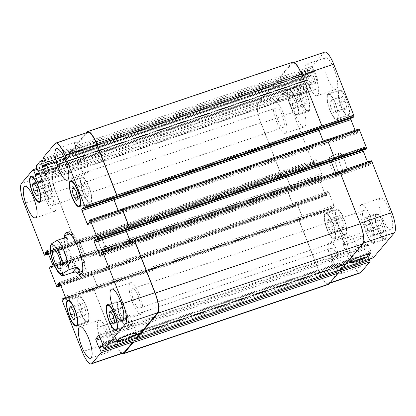<?xml version="1.0" encoding="UTF-8"?>
<svg xmlns="http://www.w3.org/2000/svg" width="416" height="416" viewBox="0 0 416 416"><rect width="100%" height="100%" fill="white"/><g stroke="black" fill="none" stroke-linecap="round" stroke-linejoin="round"><path stroke-width="0.31" stroke-dasharray="2.08 1.56" d="M104.51 251.534A8.19 2.288 -108.7 0 0 104.91 250.437A8.19 2.288 -108.7 0 0 103.73 243.277A8.19 2.288 -108.7 0 0 100.318 236.87A8.19 2.288 -108.7 0 0 98.935 236.252A8.19 2.288 -108.7 0 0 99.393 244.743A8.19 2.288 -108.7 0 0 104.187 251.768A8.19 2.288 -108.7 0 0 104.51 251.534M67.127 266.24A10.166 2.844 -108.7 0 0 65.879 255.185A10.166 2.844 -108.7 0 0 60.211 247.27A10.166 2.844 -108.7 0 0 60.772 257.806A10.166 2.844 -108.7 0 0 66.726 266.526A10.166 2.844 -108.7 0 0 67.127 266.24M60.518 249.371A8.19 2.288 -108.7 0 0 61.526 258.279A8.19 2.288 -108.7 0 0 66.092 264.654A8.19 2.288 -108.7 0 0 66.414 264.425A8.19 2.288 -108.7 0 0 65.411 255.518A8.19 2.288 -108.7 0 0 60.845 249.142A8.19 2.288 -108.7 0 0 60.518 249.371M50.055 245.981L52.624 245.918L60.913 243.116L65.686 237.453M60.913 243.116L63.726 238.113M79.42 272.308A22.173 6.204 71.3 0 1 71.183 258.19A22.173 6.204 71.3 0 1 66.784 234.967M67.694 232.487A22.173 6.204 71.3 0 1 68.687 231.722A22.173 6.204 71.3 0 1 81.666 250.739A22.173 6.204 71.3 0 1 82.898 273.733A22.173 6.204 71.3 0 1 81.645 273.728M76.991 272.896A22.173 6.204 71.3 0 1 68.947 258.95A22.173 6.204 71.3 0 1 64.381 237.073M82.108 271.398A19.713 5.512 71.3 0 1 71.698 257.582A19.713 5.512 71.3 0 1 69.477 234.057M69.997 233.974A19.713 5.512 71.3 0 1 81.011 250.962A19.713 5.512 71.3 0 1 82.576 271.149M354.89 237.874A10.551 1.69 158.6 0 0 342.872 244.322A10.551 1.69 158.6 0 0 353.314 242.05A10.551 1.69 158.6 0 0 362.523 236.626A10.551 1.69 158.6 0 0 354.89 237.874M121.846 316.716A10.551 1.69 158.6 0 0 109.829 323.164A10.551 1.69 158.6 0 0 120.271 320.887A10.551 1.69 158.6 0 0 129.48 315.463A10.551 1.69 158.6 0 0 121.846 316.716M328.406 227.718L331.365 232.502L332.842 230.75L331.36 224.214L328.406 219.43L326.929 221.182L328.406 227.718L339.612 223.928L342.566 228.712L331.365 232.502M342.566 228.712L344.048 226.959L332.842 230.75M344.048 226.959L342.566 220.423L331.36 224.214M342.566 220.423L339.607 215.639L328.406 219.43M339.607 215.639L338.13 217.391L326.929 221.182M338.13 217.391L339.612 223.928M291.528 103.953L294.481 108.742L295.963 106.99L294.481 100.448L291.522 95.664L290.046 97.417L291.528 103.953L302.728 100.162L305.687 104.952L294.481 108.742M305.687 104.952L307.164 103.199L295.963 106.99M307.164 103.199L305.687 96.658L294.481 100.448M305.687 96.658L302.728 91.874L291.522 95.664M302.728 91.874L301.252 93.626L290.046 97.417M301.252 93.626L302.728 100.162M331.126 108.399L334.084 113.183L335.561 111.431L334.084 104.894L331.126 100.11L329.649 101.863L331.126 108.399L342.332 104.608L345.29 109.392L334.084 113.183M345.29 109.392L346.767 107.64L335.561 111.431M346.767 107.64L345.285 101.104L334.084 104.894M345.285 101.104L342.332 96.32L331.126 100.11M342.332 96.32L340.855 98.072L329.649 101.863M340.855 98.072L342.332 104.608M368.009 232.159L370.968 236.943L372.445 235.191L370.963 228.654L368.009 223.87L366.527 225.623L368.009 232.159L379.215 228.368L382.169 233.152L370.968 236.943M382.169 233.152L383.646 231.4L372.445 235.191M383.646 231.4L382.169 224.864L370.963 228.654M382.169 224.864L379.21 220.08L368.009 223.87M379.21 220.08L377.733 221.832L366.527 225.623M377.733 221.832L379.215 228.368M337.267 118.534A12.938 3.619 -108.7 0 0 335.676 104.463A12.938 3.619 -108.7 0 0 328.458 94.39A12.938 3.619 -108.7 0 0 329.181 107.806A12.938 3.619 -108.7 0 0 336.752 118.898A12.938 3.619 -108.7 0 0 337.267 118.534M348.468 114.743A12.938 3.619 71.3 0 1 347.953 115.107A12.938 3.619 71.3 0 1 340.382 104.016A12.938 3.619 71.3 0 1 339.664 90.6A12.938 3.619 71.3 0 1 346.876 100.672A12.938 3.619 71.3 0 1 348.468 114.743M337.532 119.215A13.676 3.822 -108.7 0 0 335.847 104.338A13.676 3.822 -108.7 0 0 328.224 93.694A13.676 3.822 -108.7 0 0 328.983 107.869A13.676 3.822 -108.7 0 0 336.986 119.6A13.676 3.822 -108.7 0 0 337.532 119.215M348.733 115.424A13.676 3.822 -108.7 0 0 347.053 100.547A13.676 3.822 -108.7 0 0 339.43 89.903A13.676 3.822 -108.7 0 0 340.189 104.078A13.676 3.822 -108.7 0 0 348.192 115.809A13.676 3.822 -108.7 0 0 348.733 115.424M297.664 114.093A12.938 3.619 -108.7 0 0 296.072 100.022A12.938 3.619 -108.7 0 0 288.86 89.95A12.938 3.619 -108.7 0 0 289.578 103.36A12.938 3.619 -108.7 0 0 297.149 114.457A12.938 3.619 -108.7 0 0 297.664 114.093M308.864 110.302A12.938 3.619 71.3 0 1 308.355 110.666A12.938 3.619 71.3 0 1 300.778 99.57A12.938 3.619 71.3 0 1 300.061 86.159A12.938 3.619 71.3 0 1 307.273 96.231A12.938 3.619 71.3 0 1 308.864 110.302M297.929 114.769A13.676 3.822 -108.7 0 0 296.244 99.897A13.676 3.822 -108.7 0 0 288.621 89.248A13.676 3.822 -108.7 0 0 289.38 103.428A13.676 3.822 -108.7 0 0 297.388 115.154A13.676 3.822 -108.7 0 0 297.929 114.769M309.135 110.978A13.676 3.822 -108.7 0 0 307.45 96.106A13.676 3.822 -108.7 0 0 299.827 85.457A13.676 3.822 -108.7 0 0 300.586 99.637A13.676 3.822 -108.7 0 0 308.589 111.368A13.676 3.822 -108.7 0 0 309.135 110.978M334.542 237.853A12.938 3.619 -108.7 0 0 332.951 223.782A12.938 3.619 -108.7 0 0 325.738 213.71A12.938 3.619 -108.7 0 0 326.456 227.126A12.938 3.619 -108.7 0 0 334.027 238.217A12.938 3.619 -108.7 0 0 334.542 237.853M345.748 234.062A12.938 3.619 71.3 0 1 345.233 234.426A12.938 3.619 71.3 0 1 337.662 223.335A12.938 3.619 71.3 0 1 336.944 209.919A12.938 3.619 71.3 0 1 344.157 219.991A12.938 3.619 71.3 0 1 345.748 234.062M334.807 238.534A13.676 3.822 -108.7 0 0 333.128 223.657A13.676 3.822 -108.7 0 0 325.504 213.013A13.676 3.822 -108.7 0 0 326.264 227.188A13.676 3.822 -108.7 0 0 334.266 238.919A13.676 3.822 -108.7 0 0 334.807 238.534M346.013 234.744A13.676 3.822 -108.7 0 0 344.334 219.866A13.676 3.822 -108.7 0 0 336.705 209.222A13.676 3.822 -108.7 0 0 337.464 223.397A13.676 3.822 -108.7 0 0 345.472 235.128A13.676 3.822 -108.7 0 0 346.013 234.744M374.145 242.294A12.938 3.619 -108.7 0 0 372.554 228.228A12.938 3.619 -108.7 0 0 365.342 218.156A12.938 3.619 -108.7 0 0 366.059 231.566A12.938 3.619 -108.7 0 0 373.63 242.658A12.938 3.619 -108.7 0 0 374.145 242.294M385.351 238.503A12.938 3.619 71.3 0 1 384.836 238.867A12.938 3.619 71.3 0 1 377.265 227.776A12.938 3.619 71.3 0 1 376.548 214.365A12.938 3.619 71.3 0 1 383.76 224.437A12.938 3.619 71.3 0 1 385.351 238.503M374.41 242.975A13.676 3.822 -108.7 0 0 372.731 228.103A13.676 3.822 -108.7 0 0 365.102 217.454A13.676 3.822 -108.7 0 0 365.862 231.634A13.676 3.822 -108.7 0 0 373.87 243.36A13.676 3.822 -108.7 0 0 374.41 242.975M385.616 239.184A13.676 3.822 -108.7 0 0 383.932 224.312A13.676 3.822 -108.7 0 0 376.308 213.663A13.676 3.822 -108.7 0 0 377.068 227.843A13.676 3.822 -108.7 0 0 385.07 239.569A13.676 3.822 -108.7 0 0 385.616 239.184M317.751 95.228A16.63 4.649 -108.7 0 0 315.702 77.137A16.63 4.649 -108.7 0 0 306.431 64.189A16.63 4.649 -108.7 0 0 307.351 81.432A16.63 4.649 -108.7 0 0 317.091 95.696A16.63 4.649 -108.7 0 0 317.751 95.228M308.043 70.46A10.317 2.886 71.3 0 1 308.454 70.169A10.317 2.886 71.3 0 1 314.491 79.019A10.317 2.886 71.3 0 1 315.068 89.716A10.317 2.886 71.3 0 1 309.312 81.682A10.317 2.886 71.3 0 1 308.043 70.46M336.794 88.785A16.63 4.649 -108.7 0 0 334.75 70.694A16.63 4.649 -108.7 0 0 325.478 57.746A16.63 4.649 -108.7 0 0 326.399 74.989A16.63 4.649 -108.7 0 0 336.138 89.253A16.63 4.649 -108.7 0 0 336.794 88.785M391.815 229.18A16.63 4.649 -108.7 0 0 389.771 211.089A16.63 4.649 -108.7 0 0 380.494 198.141A16.63 4.649 -108.7 0 0 381.42 215.384A16.63 4.649 -108.7 0 0 391.154 229.648A16.63 4.649 -108.7 0 0 391.815 229.18M372.767 235.622A16.63 4.649 -108.7 0 0 370.724 217.532A16.63 4.649 -108.7 0 0 361.447 204.584A16.63 4.649 -108.7 0 0 362.372 221.827A16.63 4.649 -108.7 0 0 372.107 236.09A16.63 4.649 -108.7 0 0 372.767 235.622M363.064 210.855A10.317 2.886 71.3 0 1 363.47 210.564A10.317 2.886 71.3 0 1 369.512 219.414A10.317 2.886 71.3 0 1 370.084 230.11A10.317 2.886 71.3 0 1 364.333 222.076A10.317 2.886 71.3 0 1 363.064 210.855M341.037 273.26A16.63 4.649 -108.7 0 0 338.988 255.169A16.63 4.649 -108.7 0 0 329.716 242.221A16.63 4.649 -108.7 0 0 330.642 259.464A16.63 4.649 -108.7 0 0 340.376 273.728A16.63 4.649 -108.7 0 0 341.037 273.26M331.328 248.492A10.317 2.886 71.3 0 1 331.739 248.201A10.317 2.886 71.3 0 1 337.776 257.046A10.317 2.886 71.3 0 1 338.354 267.748A10.317 2.886 71.3 0 1 332.597 259.714A10.317 2.886 71.3 0 1 331.328 248.492M360.084 266.812A16.63 4.649 -108.7 0 0 358.036 248.726A16.63 4.649 -108.7 0 0 348.764 235.773A16.63 4.649 -108.7 0 0 349.684 253.022A16.63 4.649 -108.7 0 0 359.424 267.285A16.63 4.649 -108.7 0 0 360.084 266.812M305.063 126.422A16.63 4.649 -108.7 0 0 303.014 108.332A16.63 4.649 -108.7 0 0 293.743 95.384A16.63 4.649 -108.7 0 0 294.668 112.627A16.63 4.649 -108.7 0 0 304.403 126.89A16.63 4.649 -108.7 0 0 305.063 126.422M286.016 132.865A16.63 4.649 -108.7 0 0 283.972 114.774A16.63 4.649 -108.7 0 0 274.695 101.826A16.63 4.649 -108.7 0 0 275.621 119.07A16.63 4.649 -108.7 0 0 285.355 133.333A16.63 4.649 -108.7 0 0 286.016 132.865M276.307 108.098A10.317 2.886 71.3 0 1 276.718 107.806A10.317 2.886 71.3 0 1 282.76 116.657A10.317 2.886 71.3 0 1 283.332 127.353A10.317 2.886 71.3 0 1 277.581 119.319A10.317 2.886 71.3 0 1 276.307 108.098M324.62 52.135A17.248 4.826 -108.7 0 0 323.939 52.624L312.421 66.284A1.232 0.343 -108.7 0 0 312.608 67.72L314.028 71.339L314.714 71.854L317.424 78.759A1.232 0.343 71.3 0 1 317.611 80.194L314.642 83.715A1.232 0.343 71.3 0 1 314.595 83.751A1.232 0.343 71.3 0 1 313.945 82.888L311.236 75.982L311.215 74.677L309.795 71.058A1.232 0.343 -108.7 0 0 309.145 70.195A1.232 0.343 -108.7 0 0 309.093 70.226L305.256 74.781A1.232 0.343 -108.7 0 0 305.443 76.216L306.862 79.841L307.549 80.35L310.258 87.256A1.232 0.343 71.3 0 1 310.445 88.691L307.476 92.212A1.232 0.343 71.3 0 1 307.429 92.248A1.232 0.343 71.3 0 1 306.779 91.385L304.07 84.479L304.049 83.179L302.63 79.555A1.232 0.343 -108.7 0 0 301.98 78.692A1.232 0.343 -108.7 0 0 301.928 78.728L290.41 92.383A17.248 4.826 -108.7 0 0 293.041 112.486L313.009 163.436A1.232 0.343 -108.7 0 0 313.659 164.299A1.232 0.343 -108.7 0 0 313.706 164.263L314.527 163.29L314.153 161.58L315.718 159.723A1.232 0.343 71.3 0 1 315.765 159.692A1.232 0.343 71.3 0 1 316.415 160.555L321.563 173.69A1.232 0.343 71.3 0 1 321.75 175.126L320.19 176.977L319.426 175.734L318.588 176.717A1.232 0.343 -108.7 0 0 318.776 178.152L325.432 195.135A1.232 0.343 -108.7 0 0 326.082 195.998A1.232 0.343 -108.7 0 0 326.134 195.967L326.95 194.995L326.576 193.279L328.141 191.428A1.232 0.343 71.3 0 1 328.188 191.391A1.232 0.343 71.3 0 1 328.838 192.254L333.986 205.39A1.232 0.343 71.3 0 1 334.173 206.825L332.592 208.692L331.848 207.433L331.011 208.421A1.232 0.343 -108.7 0 0 331.198 209.856L351.166 260.806A17.248 4.826 -108.7 0 0 360.277 272.891M350.662 118.404A1.232 0.343 71.3 0 1 350.724 118.201L352.305 116.34L353.023 117.598M334.376 159.115A1.232 0.343 -108.7 0 0 334.188 157.68L327.532 140.696A1.232 0.343 -108.7 0 0 326.882 139.833A1.232 0.343 -108.7 0 0 326.836 139.864L358.769 129.064L357.947 130.036L358.322 131.752L356.756 133.604A1.232 0.343 71.3 0 1 356.71 133.635A1.232 0.343 71.3 0 1 356.06 132.772L355.087 130.291M363.085 150.103A1.232 0.343 71.3 0 1 363.147 149.906L364.728 148.039L365.446 149.297M341.427 269.24A1.232 0.343 -108.7 0 1 340.834 268.377L340.616 267.81A1.232 0.343 -108.7 0 0 341.266 268.674A1.232 0.343 -108.7 0 0 341.312 268.637L362.554 243.448A17.248 4.826 -108.7 0 0 359.923 223.345L339.96 172.396A1.232 0.343 -108.7 0 0 339.31 171.532A1.232 0.343 -108.7 0 0 339.258 171.569L371.192 160.763L370.37 161.736L370.744 163.452L369.184 165.303A1.232 0.343 71.3 0 1 369.132 165.339A1.232 0.343 71.3 0 1 368.482 164.476L367.51 161.99M369.278 259.194L368.311 256.724L367.624 256.214L364.915 249.304A1.232 0.343 71.3 0 1 364.728 247.868L367.697 244.348A1.232 0.343 71.3 0 1 367.744 244.312A1.232 0.343 71.3 0 1 368.399 245.18L371.103 252.086L371.124 253.386L372.544 257.01A1.232 0.343 -108.7 0 0 373.136 257.873M345.998 171.574A9.854 2.756 -108.7 0 0 344.786 160.852A9.854 2.756 -108.7 0 0 339.29 153.176A9.854 2.756 -108.7 0 0 339.841 163.4A9.854 2.756 -108.7 0 0 345.608 171.85A9.854 2.756 -108.7 0 0 345.998 171.574M81.916 311.106L84.874 315.89L86.351 314.137L84.874 307.601L81.916 302.817L80.439 304.569L81.916 311.106L74.194 313.721M73.668 319.68L84.874 315.89M75.145 317.928L86.351 314.137M73.668 311.392L84.874 307.601M70.71 306.608L81.916 302.817M71.349 307.642L80.439 304.569M45.037 187.346L47.991 192.13L49.473 190.377L47.991 183.841L45.032 179.057L43.555 180.809L45.037 187.346L37.315 189.956M36.79 195.92L47.991 192.13M38.267 194.168L49.473 190.377M36.785 187.632L47.991 183.841M33.831 182.848L45.032 179.057M34.471 183.882L43.555 180.809M84.64 191.786L87.594 196.57L89.071 194.818L87.594 188.282L84.635 183.498L83.158 185.25L84.64 191.786L76.918 194.402M76.393 200.361L87.594 196.57M77.87 198.609L89.071 194.818M76.388 192.072L87.594 188.282M73.434 187.288L84.635 183.498M74.074 188.323L83.158 185.25M121.519 315.552L124.478 320.336L125.954 318.583L124.472 312.047L121.519 307.258L120.037 309.01L121.519 315.552L113.797 318.162M113.272 324.126L124.478 320.336M114.748 322.374L125.954 318.583M113.272 315.838L124.472 312.047M110.313 311.048L121.519 307.258M110.952 312.088L120.037 309.01M90.776 201.921A12.938 3.619 -108.7 0 0 89.185 187.855A12.938 3.619 -108.7 0 0 81.973 177.783A12.938 3.619 -108.7 0 0 82.69 191.194A12.938 3.619 -108.7 0 0 90.262 202.29A12.938 3.619 -108.7 0 0 90.776 201.921M91.042 202.602A13.676 3.822 -108.7 0 0 89.357 187.73A13.676 3.822 -108.7 0 0 81.734 177.081A13.676 3.822 -108.7 0 0 82.493 191.261A13.676 3.822 -108.7 0 0 90.496 202.987A13.676 3.822 -108.7 0 0 91.042 202.602M51.173 197.48A12.938 3.619 -108.7 0 0 49.582 183.414A12.938 3.619 -108.7 0 0 42.37 173.342A12.938 3.619 -108.7 0 0 43.087 186.753A12.938 3.619 -108.7 0 0 50.658 197.844A12.938 3.619 -108.7 0 0 51.173 197.48M51.438 198.162A13.676 3.822 -108.7 0 0 49.759 183.29A13.676 3.822 -108.7 0 0 42.13 172.64A13.676 3.822 -108.7 0 0 42.89 186.82A13.676 3.822 -108.7 0 0 50.898 198.546A13.676 3.822 -108.7 0 0 51.438 198.162M88.052 321.24A12.938 3.619 -108.7 0 0 86.46 307.174A12.938 3.619 -108.7 0 0 79.248 297.102A12.938 3.619 -108.7 0 0 79.966 310.513A12.938 3.619 -108.7 0 0 87.542 321.61A12.938 3.619 -108.7 0 0 88.052 321.24M88.322 321.922A13.676 3.822 -108.7 0 0 86.637 307.05A13.676 3.822 -108.7 0 0 79.014 296.4A13.676 3.822 -108.7 0 0 79.773 310.58A13.676 3.822 -108.7 0 0 87.776 322.306A13.676 3.822 -108.7 0 0 88.322 321.922M127.655 325.686A12.938 3.619 -108.7 0 0 126.064 311.615A12.938 3.619 -108.7 0 0 118.851 301.543A12.938 3.619 -108.7 0 0 119.569 314.959A12.938 3.619 -108.7 0 0 127.14 326.05A12.938 3.619 -108.7 0 0 127.655 325.686M127.92 326.362A13.676 3.822 -108.7 0 0 126.24 311.49A13.676 3.822 -108.7 0 0 118.612 300.846A13.676 3.822 -108.7 0 0 119.376 315.021A13.676 3.822 -108.7 0 0 127.379 326.752A13.676 3.822 -108.7 0 0 127.92 326.362M86.944 173.311A16.63 4.649 -108.7 0 0 84.9 155.225A16.63 4.649 -108.7 0 0 75.624 142.272A16.63 4.649 -108.7 0 0 76.549 159.515A16.63 4.649 -108.7 0 0 86.284 173.779A16.63 4.649 -108.7 0 0 86.944 173.311M77.241 148.543A10.317 2.886 -108.7 0 0 78.51 159.765A10.317 2.886 -108.7 0 0 84.261 167.799A10.317 2.886 -108.7 0 0 83.689 157.102A10.317 2.886 -108.7 0 0 77.646 148.252A10.317 2.886 -108.7 0 0 77.241 148.543M55.214 210.948A16.63 4.649 -108.7 0 0 53.165 192.858A16.63 4.649 -108.7 0 0 43.893 179.91A16.63 4.649 -108.7 0 0 44.814 197.153A16.63 4.649 -108.7 0 0 54.553 211.416A16.63 4.649 -108.7 0 0 55.214 210.948M45.505 186.181A10.317 2.886 -108.7 0 0 46.774 197.402A10.317 2.886 -108.7 0 0 52.53 205.436A10.317 2.886 -108.7 0 0 51.953 194.74A10.317 2.886 -108.7 0 0 45.916 185.89A10.317 2.886 -108.7 0 0 45.505 186.181M110.23 351.343A16.63 4.649 -108.7 0 0 108.186 333.252A16.63 4.649 -108.7 0 0 98.909 320.304A16.63 4.649 -108.7 0 0 99.835 337.548A16.63 4.649 -108.7 0 0 109.569 351.811A16.63 4.649 -108.7 0 0 110.23 351.343M100.526 326.576A10.317 2.886 -108.7 0 0 101.795 337.797A10.317 2.886 -108.7 0 0 107.546 345.831A10.317 2.886 -108.7 0 0 106.974 335.13A10.317 2.886 -108.7 0 0 100.932 326.284A10.317 2.886 -108.7 0 0 100.526 326.576M141.965 313.706A16.63 4.649 -108.7 0 0 139.916 295.615A16.63 4.649 -108.7 0 0 130.645 282.667A16.63 4.649 -108.7 0 0 131.57 299.91A16.63 4.649 -108.7 0 0 141.305 314.174A16.63 4.649 -108.7 0 0 141.965 313.706M132.257 288.938A10.317 2.886 -108.7 0 0 133.526 300.16A10.317 2.886 -108.7 0 0 139.282 308.194A10.317 2.886 -108.7 0 0 138.71 297.497A10.317 2.886 -108.7 0 0 132.668 288.647A10.317 2.886 -108.7 0 0 132.257 288.938M337.038 174.606A9.854 2.756 71.3 0 1 336.643 174.881A9.854 2.756 71.3 0 1 330.876 166.431A9.854 2.756 71.3 0 1 330.33 156.213A9.854 2.756 71.3 0 1 335.821 163.883A9.854 2.756 71.3 0 1 337.038 174.606M127.764 328.037A1.232 0.343 -108.7 0 0 127.951 329.472L128.04 329.701A1.232 0.343 -108.7 0 1 127.852 328.266L130.822 324.745A1.232 0.343 -108.7 0 1 130.868 324.709A1.232 0.343 -108.7 0 1 131.518 325.572L131.43 325.348A1.232 0.343 -108.7 0 0 130.78 324.48A1.232 0.343 -108.7 0 0 130.733 324.516L127.764 328.037L100.001 337.428M136.167 338.042A1.232 0.343 71.3 0 1 135.58 337.173L103.646 347.979M130.546 242.159L131.518 244.644A1.232 0.343 -108.7 0 0 132.168 245.508A1.232 0.343 -108.7 0 0 132.215 245.471L132.267 245.409A1.232 0.343 -108.7 0 1 132.22 245.445A1.232 0.343 -108.7 0 1 131.565 244.582L130.608 242.138M335.608 172.676L336.601 175.214A1.232 0.343 71.3 0 0 337.251 176.082A1.232 0.343 71.3 0 0 337.303 176.046L337.251 176.108A1.232 0.343 71.3 0 1 337.204 176.14A1.232 0.343 71.3 0 1 336.549 175.276L331.406 162.141A1.232 0.343 71.3 0 1 331.219 160.706L126.183 230.074A1.232 0.343 -108.7 0 0 126.116 230.272M118.118 210.46L119.09 212.94A1.232 0.343 -108.7 0 0 119.746 213.803A1.232 0.343 -108.7 0 0 119.792 213.772L119.844 213.71A1.232 0.343 -108.7 0 1 119.792 213.746A1.232 0.343 -108.7 0 1 119.142 212.883L118.186 210.439M323.185 140.977L324.178 143.515A1.232 0.343 71.3 0 0 324.828 144.378A1.232 0.343 71.3 0 0 324.88 144.342L324.828 144.404A1.232 0.343 71.3 0 1 324.776 144.44A1.232 0.343 71.3 0 1 324.126 143.577L318.978 130.442A1.232 0.343 71.3 0 1 318.791 129.007L113.76 198.37A1.232 0.343 -108.7 0 0 113.693 198.572M292.594 62.223A17.248 4.826 -108.7 0 0 291.912 62.707L280.27 76.518A1.232 0.343 -108.7 0 0 280.457 77.953L75.421 147.321L75.644 147.888A1.232 0.343 71.3 0 1 75.452 146.453L86.97 132.792A17.248 4.826 71.3 0 1 87.656 132.304M80.642 160.363A1.232 0.343 -108.7 0 0 80.454 158.928L80.366 158.699A1.232 0.343 -108.7 0 1 80.553 160.134L77.589 163.66A1.232 0.343 -108.7 0 1 77.537 163.691A1.232 0.343 -108.7 0 1 76.887 162.828L76.976 163.056A1.232 0.343 -108.7 0 0 77.626 163.92A1.232 0.343 -108.7 0 0 77.678 163.883L80.642 160.363L48.714 171.163M273.291 86.455L273.51 87.022A1.232 0.343 -108.7 0 1 273.322 85.582L277.16 81.032A1.232 0.343 -108.7 0 1 277.212 80.995A1.232 0.343 -108.7 0 1 277.862 81.858L277.638 81.292A1.232 0.343 -108.7 0 0 276.988 80.428A1.232 0.343 -108.7 0 0 276.942 80.465L273.104 85.02A1.232 0.343 -108.7 0 0 273.291 86.455L68.255 155.818L68.479 156.385A1.232 0.343 71.3 0 1 68.286 154.95L72.129 150.394A1.232 0.343 71.3 0 1 72.176 150.363A1.232 0.343 71.3 0 1 72.826 151.226L44.538 160.794M73.476 168.86A1.232 0.343 -108.7 0 0 73.289 167.424L73.2 167.201A1.232 0.343 -108.7 0 1 73.388 168.636L70.424 172.156A1.232 0.343 -108.7 0 1 70.372 172.193A1.232 0.343 -108.7 0 1 69.722 171.33L69.81 171.553A1.232 0.343 -108.7 0 0 70.46 172.416A1.232 0.343 -108.7 0 0 70.512 172.38L73.476 168.86L41.548 179.665M281.648 175.219L281.778 175.068A1.232 0.343 -108.7 0 1 281.726 175.1A1.232 0.343 -108.7 0 1 281.076 174.236L261.108 123.287A17.248 4.826 -108.7 0 1 258.482 103.189L269.994 89.528A1.232 0.343 -108.7 0 1 270.046 89.497A1.232 0.343 -108.7 0 1 270.696 90.36L270.473 89.794A1.232 0.343 -108.7 0 0 269.823 88.93A1.232 0.343 -108.7 0 0 269.776 88.962L258.133 102.773A17.248 4.826 -108.7 0 0 260.759 122.876L280.951 174.387A1.232 0.343 -108.7 0 0 281.601 175.25A1.232 0.343 -108.7 0 0 281.648 175.219L76.742 244.431A1.232 0.343 71.3 0 1 76.69 244.468A1.232 0.343 71.3 0 1 76.04 243.604L56.077 192.655A17.248 4.826 71.3 0 1 53.446 172.552L64.964 158.896A1.232 0.343 71.3 0 1 65.01 158.86A1.232 0.343 71.3 0 1 65.66 159.723L37.372 169.296M79.451 240.724A1.232 0.343 -108.7 0 0 78.796 239.86A1.232 0.343 -108.7 0 0 78.749 239.892L78.697 239.954A1.232 0.343 -108.7 0 1 78.749 239.918A1.232 0.343 -108.7 0 1 79.399 240.786L84.547 253.916A1.232 0.343 -108.7 0 1 84.734 255.351L84.781 255.294A1.232 0.343 -108.7 0 0 84.594 253.859L79.451 240.724L47.518 251.524M294.07 206.918L294.2 206.768A1.232 0.343 -108.7 0 1 294.148 206.804A1.232 0.343 -108.7 0 1 293.498 205.941L286.842 188.958A1.232 0.343 -108.7 0 1 286.655 187.522L286.53 187.673A1.232 0.343 -108.7 0 0 286.718 189.108L293.374 206.092A1.232 0.343 -108.7 0 0 294.024 206.955A1.232 0.343 -108.7 0 0 294.07 206.918L89.164 276.136A1.232 0.343 71.3 0 1 89.118 276.167A1.232 0.343 71.3 0 1 88.468 275.304L81.812 258.32A1.232 0.343 71.3 0 1 81.624 256.885L49.691 267.691M91.874 272.423A1.232 0.343 -108.7 0 0 91.224 271.56A1.232 0.343 -108.7 0 0 91.172 271.596L91.12 271.658A1.232 0.343 -108.7 0 1 91.172 271.622A1.232 0.343 -108.7 0 1 91.822 272.485L96.97 285.62A1.232 0.343 -108.7 0 1 97.157 287.056L97.209 286.993A1.232 0.343 -108.7 0 0 97.022 285.558L91.874 272.423L59.94 283.228M123.308 353.059A17.248 4.826 71.3 0 1 114.202 340.974L94.234 290.025A1.232 0.343 71.3 0 1 94.047 288.59L62.114 299.39M89.866 220.033L121.82 209.206M135.975 338.125A1.232 0.343 71.3 0 1 135.803 337.74L135.58 337.173M102.294 251.737L134.243 240.911M121.878 353.543A17.248 4.826 71.3 0 1 114.296 341.692L94.104 290.176A1.232 0.343 71.3 0 1 93.917 288.74L94.047 288.59M89.034 276.286A1.232 0.343 71.3 0 1 88.988 276.318A1.232 0.343 71.3 0 1 88.338 275.454L81.682 258.471A1.232 0.343 71.3 0 1 81.494 257.036L81.624 256.885M76.612 244.582A1.232 0.343 71.3 0 1 76.565 244.618A1.232 0.343 71.3 0 1 75.915 243.755L55.723 192.239A17.248 4.826 71.3 0 1 53.097 172.141L64.74 158.33A1.232 0.343 71.3 0 1 64.787 158.293A1.232 0.343 71.3 0 1 65.442 159.156L65.66 159.723M68.255 155.818A1.232 0.343 71.3 0 1 68.068 154.383L71.906 149.833A1.232 0.343 71.3 0 1 71.952 149.796A1.232 0.343 71.3 0 1 72.608 150.66L72.826 151.226M75.421 147.321A1.232 0.343 71.3 0 1 75.234 145.886L86.294 132.766M328.437 284.414A17.248 4.826 -108.7 0 1 319.327 272.324L299.14 220.808A1.232 0.343 -108.7 0 1 298.953 219.372L299.078 219.222A1.232 0.343 -108.7 0 0 299.27 220.657L319.233 271.606A17.248 4.826 -108.7 0 0 328.344 283.696A17.248 4.826 -108.7 0 0 329.03 283.208L337.984 272.584A1.232 0.343 -108.7 0 0 337.797 271.149M336.554 256.209A1.232 0.343 71.3 0 0 335.904 255.346A1.232 0.343 71.3 0 0 335.852 255.377L332.883 258.898A1.232 0.343 71.3 0 0 333.076 260.333L332.987 260.109A1.232 0.343 71.3 0 1 332.795 258.674L335.764 255.154A1.232 0.343 71.3 0 1 335.816 255.117A1.232 0.343 71.3 0 1 336.466 255.98L131.518 325.572M321.953 127.41A1.232 0.343 -108.7 0 0 321.766 125.975L301.798 75.026A17.248 4.826 -108.7 0 0 292.692 62.941A17.248 4.826 -108.7 0 0 292.006 63.424L280.488 77.085A1.232 0.343 -108.7 0 0 280.675 78.52L312.608 67.72M281.923 93.465A1.232 0.343 71.3 0 0 282.573 94.328A1.232 0.343 71.3 0 0 282.62 94.292L285.589 90.771A1.232 0.343 71.3 0 0 285.402 89.336L285.49 89.56A1.232 0.343 71.3 0 1 285.678 90.995L282.708 94.52A1.232 0.343 71.3 0 1 282.662 94.552A1.232 0.343 71.3 0 1 282.012 93.688L76.887 162.828M274.758 101.962A1.232 0.343 71.3 0 0 275.408 102.825A1.232 0.343 71.3 0 0 275.454 102.788L278.424 99.268A1.232 0.343 71.3 0 0 278.236 97.833L278.325 98.062A1.232 0.343 71.3 0 1 278.512 99.497L275.543 103.017A1.232 0.343 71.3 0 1 275.496 103.054A1.232 0.343 71.3 0 1 274.846 102.19L69.722 171.33M289.765 185.988A1.232 0.343 71.3 0 0 289.578 184.553L284.435 171.418A1.232 0.343 71.3 0 0 283.78 170.555A1.232 0.343 71.3 0 0 283.733 170.591L283.785 170.529A1.232 0.343 71.3 0 1 283.832 170.492A1.232 0.343 71.3 0 1 284.482 171.356L289.63 184.491A1.232 0.343 71.3 0 1 289.817 185.926L84.734 255.351M302.193 217.688A1.232 0.343 71.3 0 0 302 216.252L296.858 203.117A1.232 0.343 71.3 0 0 296.208 202.254A1.232 0.343 71.3 0 0 296.156 202.29L296.208 202.228A1.232 0.343 71.3 0 1 296.254 202.197A1.232 0.343 71.3 0 1 296.91 203.06L302.052 216.19A1.232 0.343 71.3 0 1 302.24 217.63L97.157 287.056M134.352 240.781L339.258 171.569M121.93 209.082L326.836 139.864M280.457 77.953L280.675 78.52M52.624 245.918A19.713 5.512 -108.7 0 0 56.685 262.662A19.713 5.512 -108.7 0 0 64.158 275.356M368.311 256.724L336.378 267.524L336.118 267.181L131.082 336.544L131.342 336.892L103.054 346.46M131.066 336.56L368.051 256.376M367.905 256.542L335.951 267.358L335.691 267.015L102.794 345.805M130.655 336.383L130.915 336.726L99.003 347.516M127.951 329.472L100.521 338.754M130.733 324.516L98.909 335.286M131.43 325.348L99.497 336.149M371.103 252.086L339.17 262.886L339.248 263.463L102.279 343.632M134.212 332.826L134.139 332.254L102.206 343.054M371.051 252.808L339.118 263.614L339.196 264.186L134.16 333.554L134.082 332.977L102.154 343.782M134.16 333.554L102.227 344.354M131.518 244.644L101.54 254.784M132.215 245.471L100.282 256.277M126.183 230.074L96.424 240.141M119.09 212.94L89.118 223.08M119.792 213.772L87.859 224.572M113.76 198.37L83.996 208.442M86.97 132.792L55.037 143.593M75.452 146.453L43.524 157.253M75.644 147.888L43.711 158.688M314.028 71.339L282.095 82.144L282.355 82.488L77.324 151.856L77.064 151.507L45.131 162.313M77.34 151.84L314.288 71.687M314.439 71.521L282.526 82.311L282.786 82.654L45.817 162.822M77.75 152.022L77.49 151.674L45.583 162.479M80.454 158.928L48.526 169.728M77.678 163.883L45.744 174.689M76.976 163.056L47.003 173.196M311.236 75.982L279.302 86.783L279.23 86.211L46.634 164.897M74.194 155.574L74.272 156.151L46.836 165.428M311.288 75.254L279.354 86.055L279.282 85.483L74.246 154.846L74.324 155.423L46.592 164.804M74.246 154.846L46.384 164.273M72.129 150.394L40.196 161.2M68.286 154.95L36.358 165.75M68.479 156.385L36.546 167.185M306.862 79.841L274.929 90.641L275.189 90.99L70.158 160.352L69.898 160.009L37.965 170.81M70.174 160.342L307.122 80.184M307.273 80.018L275.361 90.808L275.621 91.156L38.652 171.324M70.585 160.519L70.325 160.176L38.418 170.976M73.289 167.424L41.361 178.23M70.512 172.38L38.579 183.186M69.81 171.553L39.837 181.693M304.07 84.479L272.137 95.28L272.064 94.708L39.468 173.399M67.028 164.07L67.106 164.648L39.671 173.93M304.122 83.751L272.189 94.557L272.116 93.98L67.08 163.348L67.158 163.92L39.426 173.3M67.08 163.348L39.218 172.77M64.964 158.896L33.03 169.697M53.446 172.552L21.512 183.357M56.077 192.655L24.144 203.455M76.04 243.604L44.112 254.405M76.742 244.431L48.485 253.989M314.449 162.718L48.038 252.85M314.231 162.152L47.814 252.283M78.749 239.892L46.925 250.661M84.594 253.859L52.666 264.659M84.781 255.294L52.853 266.094M319.909 176.644L51.792 267.348M319.686 176.077L52.551 266.453M81.812 258.32L49.878 269.126M88.468 275.304L56.534 286.109M89.164 276.136L60.908 285.693M326.95 194.995L60.668 285.08M91.172 271.596L59.348 282.36M97.022 285.558L65.088 296.358M97.209 286.993L65.276 297.799M94.234 290.025L62.301 300.825M114.202 340.974L82.269 351.775M337.984 272.584L338.244 272.496M336.097 267.197L368.03 256.391M335.691 267.015L367.624 256.214M332.987 260.109L364.915 249.304M332.795 258.674L364.728 247.868M335.764 255.154L367.697 244.348M336.466 255.98L368.399 245.18M339.248 263.463L371.176 252.658M339.196 264.186L371.124 253.386M341.312 268.637L342.29 268.31M340.616 267.81L372.544 257.01M362.554 243.448L363.308 243.188M337.251 176.108L369.184 165.303M336.549 175.276L368.482 164.476M331.219 160.706L363.147 149.906M324.828 144.404L356.756 133.604M324.126 143.577L356.06 132.772M318.791 129.007L350.724 118.201M292.006 63.424L323.939 52.624M280.488 77.085L312.421 66.284M282.376 82.477L314.309 71.672M282.786 82.654L314.714 71.854M285.49 89.56L317.424 78.759M285.678 90.995L317.611 80.194M282.708 94.52L314.642 83.715M282.012 93.688L313.945 82.888M279.23 86.211L311.163 75.405M279.282 85.483L311.215 74.677M277.16 81.032L309.093 70.226M277.862 81.858L309.795 71.058M273.322 85.582L305.256 74.781M273.51 87.022L305.443 76.216M275.21 90.974L307.143 80.174M275.621 91.156L307.549 80.35M278.325 98.062L310.258 87.256M278.512 99.497L310.445 88.691M275.543 103.017L307.476 92.212M274.846 102.19L306.779 91.385M272.064 94.708L303.997 83.902M272.116 93.98L304.049 83.179M269.994 89.528L301.928 78.728M270.696 90.36L302.63 79.555M258.482 103.189L290.41 92.383M261.108 123.287L293.041 112.486M281.076 174.236L313.009 163.436M281.778 175.068L313.706 164.263M283.785 170.529L315.718 159.723M284.482 171.356L316.415 160.555M289.63 184.491L321.563 173.69M289.817 185.926L321.75 175.126M286.842 188.958L318.776 178.152M286.655 187.522L318.588 176.717M293.498 205.941L325.432 195.135M294.2 206.768L326.134 195.967M296.208 202.228L328.141 191.428M296.91 203.06L328.838 192.254M302.052 216.19L333.986 205.39M302.24 217.63L334.173 206.825M299.27 220.657L331.198 209.856M299.078 219.222L331.011 208.421M319.233 271.606L351.166 260.806M329.03 283.208L330.008 282.875M319.327 272.324L114.296 341.692M299.14 220.808L94.104 290.176M298.953 219.372L93.917 288.74M331.833 207.449L65.338 297.606L331.848 207.433M332.108 207.782L64.974 298.152M332.332 208.343L64.215 299.052M332.613 208.676L63.716 299.65M302 216.252L96.97 285.62M296.858 203.117L91.822 272.485M296.156 202.29L91.12 271.658M326.576 193.279L60.029 283.457M326.654 193.851L60.237 283.982M326.877 194.418L60.46 284.549M293.374 206.092L88.338 275.454M286.718 189.108L81.682 258.471M286.53 187.673L81.494 257.036M319.405 175.744L52.915 265.902L319.426 175.734M320.19 176.977L51.293 267.946M289.578 184.553L84.547 253.916M284.435 171.418L79.399 240.786M283.733 170.591L78.697 239.954M314.153 161.58L47.606 251.753M314.527 163.29L48.246 253.38M280.951 174.387L75.915 243.755M260.759 122.876L55.723 192.239M258.133 102.773L53.097 172.141M269.776 88.962L64.74 158.33M270.473 89.794L65.442 159.156M272.189 94.557L67.158 163.92M272.137 95.28L67.106 164.648M275.454 102.788L70.424 172.156M278.424 99.268L73.388 168.636M278.236 97.833L73.2 167.201M275.34 90.823L70.304 160.186M274.929 90.641L69.898 160.009M273.104 85.02L68.068 154.383M276.942 80.465L71.906 149.833M277.638 81.292L72.608 150.66M279.354 86.055L74.324 155.423M279.302 86.783L74.272 156.151M282.62 94.292L77.589 163.66M285.589 90.771L80.553 160.134M285.402 89.336L80.366 158.699M314.454 71.505L45.557 162.479M282.095 82.144L77.064 151.507M280.27 76.518L75.234 145.886M291.912 62.707L86.876 132.075M352.789 117.25L83.892 208.218M352.565 116.683L83.668 207.657M352.284 116.35L83.429 207.308M324.178 143.515L119.142 212.883M324.88 144.342L119.844 213.71M358.322 131.752L89.424 222.721M358.244 131.175L89.346 222.149M358.025 130.608L89.123 221.582M357.947 130.036L89.05 221.005M365.212 148.949L96.314 239.923M364.988 148.387L96.091 239.356M364.707 148.054L95.857 239.008M336.601 175.214L131.565 244.582M337.303 176.046L132.267 245.409M370.744 163.452L101.847 254.42M370.666 162.88L101.769 253.848M370.448 162.313L101.551 253.282M370.37 161.736L101.473 252.71M340.834 268.377L135.803 337.74M339.118 263.614L134.082 332.977M339.17 262.886L134.139 332.254M335.852 255.377L130.822 324.745M332.883 258.898L127.852 328.266M333.076 260.333L128.04 329.701M335.972 267.348L130.936 336.71M336.378 267.524L131.342 336.892M104.91 250.437L106.038 242.497L100.318 236.87M60.211 247.27L53.487 249.543M66.726 266.526L60.003 268.798M98.935 236.252L60.845 249.142M104.187 251.768L66.092 264.654M80.657 274.492L82.898 273.733M66.446 232.482L68.687 231.722M342.872 244.322L349.97 262.439M362.523 236.626L369.621 254.738M109.829 323.164L116.927 341.281M129.48 315.463L136.578 333.58M336.752 118.898L347.953 115.107M328.458 94.39L339.664 90.6M336.986 119.6L348.192 115.809M328.224 93.694L339.43 89.903M297.149 114.457L308.355 110.666M288.86 89.95L300.061 86.159M297.388 115.154L308.589 111.368M288.621 89.248L299.827 85.457M334.027 238.217L345.233 234.426M325.738 213.71L336.944 209.919M334.266 238.919L345.472 235.128M325.504 213.013L336.705 209.222M373.63 242.658L384.836 238.867M365.342 218.156L376.548 214.365M373.87 243.36L385.07 239.569M365.102 217.454L376.308 213.663M325.478 57.746L306.431 64.189M336.138 89.253L317.091 95.696M380.494 198.141L361.447 204.584M391.154 229.648L372.107 236.09M348.764 235.773L329.716 242.221M359.424 267.285L340.376 273.728M293.743 95.384L274.695 101.826M304.403 126.89L285.355 133.333M80.231 205.681L90.262 202.29M71.942 181.173L81.973 177.783M79.295 206.778L90.496 202.987M70.528 180.872L81.734 177.081M40.628 201.24L50.658 197.844M32.339 176.732L42.37 173.342M39.692 202.337L50.898 198.546M30.93 176.431L42.13 172.64M77.511 325L87.542 321.61M69.217 300.492L79.248 297.102M76.57 326.097L87.776 322.306M67.808 300.191L79.014 296.4M117.114 329.441L127.14 326.05M108.82 304.938L118.851 301.543M116.173 330.543L127.379 326.752M107.411 304.632L118.612 300.846M75.624 142.272L56.576 148.715M86.284 173.779L67.236 180.227M308.454 70.169L77.646 148.252M315.068 89.716L84.261 167.799M43.893 179.91L24.846 186.352M54.553 211.416L35.506 217.859M276.718 107.806L45.916 185.89M283.332 127.353L52.53 205.436M98.909 320.304L79.862 326.747M109.569 351.811L90.522 358.254M331.739 248.201L100.932 326.284M338.354 267.748L107.546 345.831M130.645 282.667L111.597 289.11M141.305 314.174L122.257 320.616M363.47 210.564L132.668 288.647M370.084 230.11L139.282 308.194M339.29 153.176L330.33 156.213M345.608 171.85L336.643 174.881M98.987 347.526L367.884 256.558M98.847 335.286L130.78 324.48M100.235 256.308L132.168 245.508M87.812 224.609L119.746 213.803M45.692 174.72L77.626 163.92M44.164 159.838L72.176 150.363M38.392 170.976L307.289 80.007M38.527 183.222L70.46 172.416M36.998 168.34L65.01 158.86M48.49 254.01L76.69 244.468M46.868 250.661L78.796 239.86M60.913 285.709L89.118 276.167M59.29 282.365L91.224 271.56M335.816 255.117L367.744 244.312M341.266 268.674L342.269 268.336M339.31 171.532L339.602 171.434M337.204 176.14L369.132 165.339M326.882 139.833L327.174 139.734M324.776 144.44L356.71 133.635M292.692 62.941L294.122 62.457M282.662 94.552L314.595 83.751M277.212 80.995L309.145 70.195M275.496 103.054L307.429 92.248M270.046 89.497L301.98 78.692M281.726 175.1L313.659 164.299M283.832 170.492L315.765 159.692M294.148 206.804L326.082 195.998M296.254 202.197L328.188 191.391M328.344 283.696L329.706 283.234M332.592 208.692L63.695 299.66M296.208 202.254L91.172 271.622M294.024 206.955L88.988 276.318M320.169 176.987L51.272 267.961M283.78 170.555L78.749 239.918M281.601 175.25L76.565 244.618M269.823 88.93L64.787 158.293M275.408 102.825L70.372 172.193M276.988 80.428L71.952 149.796M282.573 94.328L77.537 163.691M282.526 82.311L77.49 151.674M352.305 116.34L83.408 207.308M324.828 144.378L119.792 213.746M364.728 148.039L95.831 239.013M337.251 176.082L132.22 245.445M335.904 255.346L130.868 324.709"/><path stroke-width="0.62" d="M60.403 268.512A10.166 2.844 71.3 0 1 60.003 268.798A10.166 2.844 71.3 0 1 54.054 260.083A10.166 2.844 71.3 0 1 53.487 249.543A10.166 2.844 71.3 0 1 59.155 257.457A10.166 2.844 71.3 0 1 60.403 268.512M72.452 272.553L64.158 275.356L61.729 275.688L63.06 273.312L68.931 269.693L77.225 266.89L72.452 272.553C75.202 273.021 77.215 273.042 78.494 272.62C80.652 271.799 80.231 269.885 77.225 266.89M63.726 238.113L65.863 235.279C66.201 235.175 66.139 235.903 65.686 237.453L57.398 240.256L51.787 243.594L50.055 245.981M66.784 234.967A22.173 6.204 71.3 0 1 67.694 232.487M81.645 273.728A22.173 6.204 71.3 0 1 79.42 272.308M64.381 237.073A22.173 6.204 71.3 0 1 66.446 232.482A22.173 6.204 71.3 0 1 79.425 251.498A22.173 6.204 71.3 0 1 80.657 274.492A22.173 6.204 71.3 0 1 76.991 272.896M65.863 235.279L69.477 234.057A19.713 5.512 71.3 0 1 69.997 233.974M82.576 271.149A19.713 5.512 71.3 0 1 82.108 271.398L78.494 272.62M361.988 255.991A10.551 1.69 -21.4 0 1 369.621 254.738A10.551 1.69 -21.4 0 1 360.412 260.161A10.551 1.69 -21.4 0 1 349.97 262.439A10.551 1.69 -21.4 0 1 361.988 255.991M128.944 334.833A10.551 1.69 -21.4 0 1 136.578 333.58A10.551 1.69 -21.4 0 1 127.369 339.004A10.551 1.69 -21.4 0 1 116.927 341.281A10.551 1.69 -21.4 0 1 128.944 334.833M329.706 283.234L360.277 272.891A17.248 4.826 -108.7 0 0 360.963 272.407L369.918 261.784A1.232 0.343 -108.7 0 0 369.73 260.348L369.278 259.194M353.023 117.598L353.886 116.61A1.232 0.343 -108.7 0 0 353.699 115.175L333.731 64.225A17.248 4.826 -108.7 0 0 324.62 52.135L294.122 62.457M355.087 130.291L350.912 119.642A1.232 0.343 71.3 0 1 350.662 118.404M365.446 149.297L366.309 148.309A1.232 0.343 -108.7 0 0 366.122 146.874L359.466 129.891A1.232 0.343 -108.7 0 0 358.816 129.028A1.232 0.343 -108.7 0 0 358.769 129.064M96.574 240.266L365.492 149.282L96.595 240.256L97.412 239.283A1.232 0.343 -108.7 0 0 97.224 237.848L90.568 220.865A1.232 0.343 -108.7 0 0 89.918 220.002A1.232 0.343 -108.7 0 0 89.866 220.033L89.05 221.005L89.424 222.721L87.859 224.572A1.232 0.343 71.3 0 1 87.812 224.609A1.232 0.343 71.3 0 1 87.162 223.746L82.014 210.61A1.232 0.343 71.3 0 1 81.827 209.175L83.408 207.308L84.152 208.567L84.989 207.579A1.232 0.343 -108.7 0 0 84.802 206.144L64.834 155.194A17.248 4.826 -108.7 0 0 55.723 143.109A17.248 4.826 -108.7 0 0 55.037 143.593L43.524 157.253A1.232 0.343 -108.7 0 0 43.711 158.688L45.131 162.313L45.817 162.822L48.526 169.728A1.232 0.343 71.3 0 1 48.714 171.163L45.744 174.689A1.232 0.343 71.3 0 1 45.692 174.72A1.232 0.343 71.3 0 1 45.042 173.857L42.338 166.951L42.318 165.651L40.893 162.027A1.232 0.343 -108.7 0 0 40.243 161.164A1.232 0.343 -108.7 0 0 40.196 161.2L36.358 165.75A1.232 0.343 -108.7 0 0 36.546 167.185L37.965 170.81L38.652 171.324L41.361 178.23A1.232 0.343 71.3 0 1 41.548 179.665L38.579 183.186A1.232 0.343 71.3 0 1 38.527 183.222A1.232 0.343 71.3 0 1 37.877 182.359L35.173 175.448L35.152 174.148L33.727 170.529A1.232 0.343 -108.7 0 0 33.077 169.666A1.232 0.343 -108.7 0 0 33.03 169.697L21.512 183.357A17.248 4.826 -108.7 0 0 24.144 203.455L44.112 254.405A1.232 0.343 -108.7 0 0 44.762 255.268A1.232 0.343 -108.7 0 0 44.808 255.237L45.63 254.264L45.256 252.548L46.816 250.697A1.232 0.343 71.3 0 1 46.868 250.661A1.232 0.343 71.3 0 1 47.518 251.524L52.666 264.659A1.232 0.343 71.3 0 1 52.853 266.094L51.272 267.961L50.528 266.703L49.691 267.691A1.232 0.343 -108.7 0 0 49.878 269.126L56.534 286.109A1.232 0.343 -108.7 0 0 57.184 286.972A1.232 0.343 -108.7 0 0 57.231 286.936L58.053 285.964L57.678 284.248L59.244 282.396A1.232 0.343 71.3 0 1 59.29 282.365A1.232 0.343 71.3 0 1 59.94 283.228L65.088 296.358A1.232 0.343 71.3 0 1 65.276 297.799L63.716 299.65L62.951 298.407L62.114 299.39A1.232 0.343 -108.7 0 0 62.301 300.825L82.269 351.775A17.248 4.826 -108.7 0 0 91.38 363.865A17.248 4.826 -108.7 0 0 92.061 363.376L101.02 352.752A1.232 0.343 -108.7 0 0 100.833 351.317L99.414 347.693L98.727 347.183L96.018 340.278A1.232 0.343 71.3 0 1 95.831 338.842L98.8 335.322A1.232 0.343 71.3 0 1 98.847 335.286A1.232 0.343 71.3 0 1 99.497 336.149L102.206 343.054L102.227 344.354L103.646 347.979A1.232 0.343 -108.7 0 0 104.296 348.842A1.232 0.343 -108.7 0 0 104.348 348.806L125.59 323.617A17.248 4.826 -108.7 0 0 122.959 303.514L102.991 252.564A1.232 0.343 -108.7 0 0 102.341 251.701A1.232 0.343 -108.7 0 0 102.294 251.737L101.473 252.71L101.847 254.42L100.282 256.277A1.232 0.343 71.3 0 1 100.235 256.308A1.232 0.343 71.3 0 1 99.585 255.445L94.437 242.31A1.232 0.343 71.3 0 1 94.25 240.874L95.831 239.013L96.595 240.256M367.51 161.99L363.334 151.341A1.232 0.343 71.3 0 1 363.085 150.103M373.136 257.873A1.232 0.343 -108.7 0 0 373.199 257.873A1.232 0.343 -108.7 0 0 373.246 257.837L394.488 232.643A17.248 4.826 -108.7 0 0 391.856 212.545L371.888 161.595A1.232 0.343 -108.7 0 0 371.238 160.732A1.232 0.343 -108.7 0 0 371.192 160.763M70.715 314.896L69.233 308.36L70.71 306.608L73.668 311.392L75.145 317.928L73.668 319.68L70.715 314.896L74.194 313.721M69.233 308.36L71.349 307.642M33.831 191.136L32.354 184.6L33.831 182.848L36.785 187.632L38.267 194.168L36.79 195.92L33.831 191.136L37.315 189.956M32.354 184.6L34.471 183.882M73.434 195.577L71.952 189.041L73.434 187.288L76.388 192.072L77.87 198.609L76.393 200.361L73.434 195.577L76.918 194.402M71.952 189.041L74.074 188.323M110.313 319.342L108.836 312.801L110.313 311.048L113.272 315.838L114.748 322.374L113.272 324.126L110.313 319.342L113.797 318.162M108.836 312.801L110.952 312.088M79.57 205.712A12.938 3.619 -108.7 0 0 77.979 191.646A12.938 3.619 -108.7 0 0 70.767 181.574A12.938 3.619 -108.7 0 0 71.484 194.984A12.938 3.619 -108.7 0 0 79.056 206.081A12.938 3.619 -108.7 0 0 79.57 205.712M79.836 206.393A13.676 3.822 71.3 0 1 79.295 206.778A13.676 3.822 71.3 0 1 71.287 195.052A13.676 3.822 71.3 0 1 70.528 180.872A13.676 3.822 71.3 0 1 78.156 191.521A13.676 3.822 71.3 0 1 79.836 206.393M39.967 201.271A12.938 3.619 -108.7 0 0 38.376 187.205A12.938 3.619 -108.7 0 0 31.164 177.133A12.938 3.619 -108.7 0 0 31.881 190.544A12.938 3.619 -108.7 0 0 39.452 201.635A12.938 3.619 -108.7 0 0 39.967 201.271M40.232 201.952A13.676 3.822 71.3 0 1 39.692 202.337A13.676 3.822 71.3 0 1 31.689 190.611A13.676 3.822 71.3 0 1 30.93 176.431A13.676 3.822 71.3 0 1 38.553 187.08A13.676 3.822 71.3 0 1 40.232 201.952M76.851 325.031A12.938 3.619 -108.7 0 0 75.26 310.965A12.938 3.619 -108.7 0 0 68.047 300.893A12.938 3.619 -108.7 0 0 68.765 314.304A12.938 3.619 -108.7 0 0 76.336 325.4A12.938 3.619 -108.7 0 0 76.851 325.031M77.116 325.712A13.676 3.822 71.3 0 1 76.57 326.097A13.676 3.822 71.3 0 1 68.567 314.371A13.676 3.822 71.3 0 1 67.808 300.191A13.676 3.822 71.3 0 1 75.431 310.84A13.676 3.822 71.3 0 1 77.116 325.712M116.449 329.477A12.938 3.619 -108.7 0 0 114.858 315.406A12.938 3.619 -108.7 0 0 107.645 305.334A12.938 3.619 -108.7 0 0 108.368 318.744A12.938 3.619 -108.7 0 0 115.939 329.841A12.938 3.619 -108.7 0 0 116.449 329.477M116.719 330.153A13.676 3.822 71.3 0 1 116.173 330.543A13.676 3.822 71.3 0 1 108.17 318.812A13.676 3.822 71.3 0 1 107.411 304.632A13.676 3.822 71.3 0 1 115.034 315.281A13.676 3.822 71.3 0 1 116.719 330.153M67.896 179.754A16.63 4.649 71.3 0 1 67.236 180.227A16.63 4.649 71.3 0 1 57.502 165.963A16.63 4.649 71.3 0 1 56.576 148.715A16.63 4.649 71.3 0 1 65.853 161.668A16.63 4.649 71.3 0 1 67.896 179.754M36.166 217.391A16.63 4.649 71.3 0 1 35.506 217.859A16.63 4.649 71.3 0 1 25.771 203.596A16.63 4.649 71.3 0 1 24.846 186.352A16.63 4.649 71.3 0 1 34.117 199.306A16.63 4.649 71.3 0 1 36.166 217.391M91.182 357.786A16.63 4.649 71.3 0 1 90.522 358.254A16.63 4.649 71.3 0 1 80.787 343.99A16.63 4.649 71.3 0 1 79.862 326.747A16.63 4.649 71.3 0 1 89.138 339.695A16.63 4.649 71.3 0 1 91.182 357.786M122.918 320.148A16.63 4.649 71.3 0 1 122.257 320.616A16.63 4.649 71.3 0 1 112.523 306.353A16.63 4.649 71.3 0 1 111.597 289.11A16.63 4.649 71.3 0 1 120.869 302.058A16.63 4.649 71.3 0 1 122.918 320.148M132.985 341.078A1.232 0.343 71.3 0 1 133.172 342.519L124.088 353.293A17.248 4.826 71.3 0 1 123.406 353.777L328.437 284.414A17.248 4.826 -108.7 0 0 329.124 283.925L338.208 273.151A1.232 0.343 -108.7 0 0 338.021 271.716L132.985 341.078L132.766 340.517A1.232 0.343 71.3 0 1 132.954 341.952L123.994 352.576A17.248 4.826 71.3 0 1 123.308 353.059L91.38 363.865M134.222 240.932A1.232 0.343 71.3 0 1 134.274 240.9A1.232 0.343 71.3 0 1 134.924 241.764L154.892 292.713A17.248 4.826 71.3 0 1 157.518 312.811L136.276 338.005A1.232 0.343 71.3 0 1 136.23 338.042A1.232 0.343 71.3 0 1 136.167 338.042M126.116 230.272A1.232 0.343 -108.7 0 0 126.37 231.509L130.546 242.159M121.8 209.232A1.232 0.343 71.3 0 1 121.852 209.196A1.232 0.343 71.3 0 1 122.502 210.059L129.158 227.042A1.232 0.343 71.3 0 1 129.345 228.478L97.412 239.283M113.693 198.572A1.232 0.343 -108.7 0 0 113.948 199.81L118.118 210.46M55.723 143.109L87.656 132.304A17.248 4.826 71.3 0 1 96.767 144.394L116.73 195.343A1.232 0.343 71.3 0 1 116.922 196.778L84.989 207.579M113.74 198.557A1.232 0.343 -108.7 0 0 114 199.748L118.186 210.439M121.82 209.206L121.93 209.082A1.232 0.343 71.3 0 1 121.976 209.045A1.232 0.343 71.3 0 1 122.626 209.908L129.282 226.892A1.232 0.343 71.3 0 1 129.47 228.327L129.345 228.478M126.168 230.256A1.232 0.343 -108.7 0 0 126.422 231.447L130.608 242.138M134.243 240.911L134.352 240.781A1.232 0.343 71.3 0 1 134.399 240.75A1.232 0.343 71.3 0 1 135.049 241.613L155.241 293.124A17.248 4.826 71.3 0 1 157.867 313.227L136.5 338.572A1.232 0.343 71.3 0 1 136.453 338.603A1.232 0.343 71.3 0 1 135.975 338.125M123.406 353.777A17.248 4.826 71.3 0 1 121.878 353.543M86.294 132.766L86.876 132.075A17.248 4.826 71.3 0 1 87.563 131.586A17.248 4.826 71.3 0 1 96.673 143.676L116.86 195.192A1.232 0.343 71.3 0 1 117.047 196.628L116.922 196.778M338.021 271.716L337.797 271.149L369.73 260.348M341.427 269.24A1.232 0.343 -108.7 0 0 341.484 269.24A1.232 0.343 -108.7 0 0 341.536 269.204L362.903 243.859A17.248 4.826 -108.7 0 0 360.277 223.761L340.085 172.245A1.232 0.343 -108.7 0 0 339.435 171.382A1.232 0.343 -108.7 0 0 339.388 171.418M335.608 172.676L331.453 162.084A1.232 0.343 71.3 0 1 331.198 160.893M366.309 148.309L334.506 158.964A1.232 0.343 -108.7 0 0 334.318 157.529L327.662 140.546A1.232 0.343 -108.7 0 0 327.012 139.682A1.232 0.343 -108.7 0 0 326.966 139.714M323.185 140.977L319.03 130.38A1.232 0.343 71.3 0 1 318.776 129.189M353.886 116.61L322.083 127.26A1.232 0.343 -108.7 0 0 321.896 125.824L301.704 74.308A17.248 4.826 -108.7 0 0 292.594 62.223L87.563 131.586M53.57 262.933A15.278 4.274 -108.7 0 0 63.097 269.448A15.278 4.274 -108.7 0 0 53.565 245.133A15.278 4.274 -108.7 0 0 53.57 262.933M68.931 269.693A19.713 5.512 -108.7 0 0 57.398 240.256M132.954 341.952L101.02 352.752M132.766 340.517L100.833 351.317M103.054 346.46L99.414 347.693M102.908 346.086L99.174 347.35L102.903 346.081M102.794 345.805L98.727 347.183M100.001 337.428L95.831 338.842M100.521 338.754L96.018 340.278M136.276 338.005L104.348 348.806M157.518 312.811L125.59 323.617M154.892 292.713L122.959 303.514M134.924 241.764L102.991 252.564M101.54 254.784L99.585 255.445M126.37 231.509L94.437 242.31M96.424 240.141L94.25 240.874M129.158 227.042L97.224 237.848M122.502 210.059L90.568 220.865M89.118 223.08L87.162 223.746M113.948 199.81L82.014 210.61M83.996 208.442L81.827 209.175M116.73 195.343L84.802 206.144M96.767 144.394L64.834 155.194M47.003 173.196L45.042 173.857M46.634 164.897L42.26 166.379M46.836 165.428L42.338 166.951M46.592 164.804L42.39 166.223M46.384 164.273L42.318 165.651M44.538 160.794L40.893 162.027M39.837 181.693L37.877 182.359M39.468 173.399L35.095 174.876M39.671 173.93L35.173 175.448M39.426 173.3L35.225 174.725M39.218 172.77L35.152 174.148M37.372 169.296L33.727 170.529M48.485 253.989L44.808 255.237M48.038 252.85L45.552 253.687M47.814 252.283L45.334 253.12M51.792 267.348L51.012 267.613M52.551 266.453L50.788 267.051M60.908 285.693L57.231 286.936M60.668 285.08L58.053 285.964M123.994 352.576L92.061 363.376M338.244 272.496L369.918 261.784M342.29 268.31L373.246 257.837M363.308 243.188L394.488 232.643M360.09 223.288L391.856 212.545M340.122 172.344L371.888 161.595M331.469 162.12L363.334 151.341M334.355 157.622L366.122 146.874M327.699 140.639L359.466 129.891M319.046 130.421L350.912 119.642M321.932 125.923L353.699 115.175M301.964 74.974L333.731 64.225M330.008 282.875L360.963 272.407M329.124 283.925L124.088 353.293M133.172 342.519L338.208 273.151M62.951 298.407L65.338 297.596L62.977 298.402M64.974 298.152L63.211 298.75M64.215 299.052L63.435 299.317M60.029 283.457L57.678 284.248M60.237 283.982L57.756 284.825M60.46 284.549L57.975 285.392M50.528 266.703L52.915 265.897L50.554 266.703M47.606 251.753L45.256 252.548M48.246 253.38L45.63 254.264M301.704 74.308L96.673 143.676M321.896 125.824L116.86 195.192M322.083 127.26L117.047 196.628M353.07 117.582L84.167 208.551M319.03 130.38L114 199.748M327.662 140.546L122.626 209.908M334.318 157.529L129.282 226.892M334.506 158.964L129.47 228.327M331.453 162.084L126.422 231.447M340.085 172.245L135.049 241.613M360.277 223.761L155.241 293.124M362.903 243.859L157.867 313.227M341.536 269.204L136.5 338.572M50.055 245.955C49.899 251.347 51.043 257.088 53.477 263.188C56.124 269.708 58.375 272.636 59.504 273.785L61.729 275.688M79.056 206.081L80.231 205.681M70.767 181.574L71.942 181.173M39.452 201.635L40.628 201.24M31.164 177.133L32.339 176.732M76.336 325.4L77.511 325M68.047 300.893L69.217 300.492M115.939 329.841L117.114 329.441M107.645 305.334L108.82 304.938M104.296 348.842L136.23 338.042M102.341 251.701L134.274 240.9M89.918 220.002L121.852 209.196M40.243 161.164L44.164 159.838M33.077 169.666L36.998 168.34M44.762 255.268L48.49 254.01M57.184 286.972L60.913 285.709M342.269 268.336L373.199 257.873M339.602 171.434L371.238 160.732M327.174 139.734L358.816 129.028M353.049 117.593L84.152 208.567M327.012 139.682L121.976 209.045M339.435 171.382L134.399 240.75M341.484 269.24L136.453 338.603"/></g></svg>
